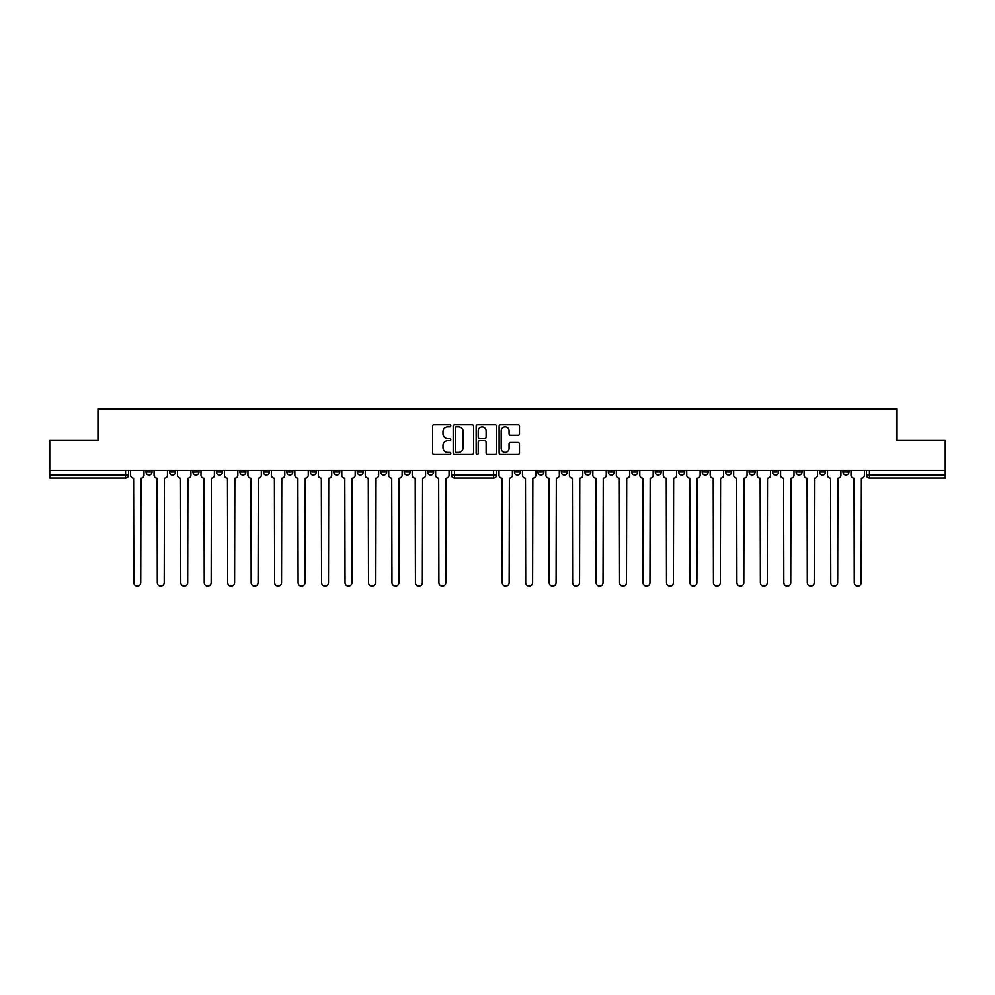 <?xml version="1.0" encoding="UTF-8"?>
<svg xmlns="http://www.w3.org/2000/svg" width="995" height="995" viewBox="0 0 995 995"><rect width="100%" height="100%" fill="white"/><g stroke="black" fill="none" stroke-linecap="round" stroke-linejoin="round"><path stroke-width="1.49" d="M450.797 425.848A1.032 1.032 0 0 0 449.765 424.815L434.069 424.815A1.48 1.48 0 0 0 432.589 426.295L432.589 452.874A1.48 1.48 0 0 0 434.069 454.354L449.765 454.354A1.032 1.032 0 0 0 450.797 453.322A1.032 1.032 0 0 0 449.765 452.277L447.725 452.277A4.726 4.726 0 0 1 442.999 447.563L442.999 445.35A4.726 4.726 0 0 1 447.725 440.623L449.765 440.623A1.032 1.032 0 0 0 450.797 439.591A1.032 1.032 0 0 0 449.765 438.546L447.725 438.546A4.726 4.726 0 0 1 442.999 433.832L442.999 431.606A4.726 4.726 0 0 1 447.725 426.892L449.765 426.892A1.032 1.032 0 0 0 450.797 425.848M537.885 472.003L537.885 470.349L537.885 472.003A3.01 3.01 0 0 0 540.894 475.013A3.01 3.01 0 0 0 543.904 472.003L543.904 470.349L543.904 472.003L537.885 472.003A3.01 3.01 0 0 0 540.894 475.013A3.01 3.01 0 0 0 543.904 472.003M796.025 472.003L796.025 470.349L796.025 472.003A3.01 3.01 0 0 0 799.035 475.013A3.01 3.01 0 0 0 802.045 472.003L802.045 470.349L802.045 472.003A3.01 3.01 0 0 1 799.035 475.013A3.01 3.01 0 0 0 802.045 472.003L796.025 472.003A3.01 3.01 0 0 0 799.035 475.013M825.514 472.003A3.01 3.01 0 0 1 822.504 475.013A3.01 3.01 0 0 0 825.514 472.003L819.494 472.003A3.01 3.01 0 0 0 822.504 475.013A3.01 3.01 0 0 1 819.494 472.003L819.494 470.349L819.494 472.003A3.01 3.01 0 0 0 822.504 475.013A3.01 3.01 0 0 0 825.514 472.003L825.514 470.349M772.555 472.003L772.555 470.349L772.555 472.003A3.01 3.01 0 0 0 775.565 475.013A3.01 3.01 0 0 0 778.575 472.003L778.575 470.349L778.575 472.003A3.01 3.01 0 0 1 775.565 475.013A3.01 3.01 0 0 0 778.575 472.003L772.555 472.003A3.01 3.01 0 0 0 775.565 475.013M749.086 470.349L749.086 472.003A3.01 3.01 0 0 0 752.096 475.013A3.01 3.01 0 0 0 755.106 472.003L755.106 470.349L755.106 472.003A3.01 3.01 0 0 1 752.096 475.013A3.01 3.01 0 0 0 755.106 472.003L749.086 472.003A3.01 3.01 0 0 0 752.096 475.013A3.01 3.01 0 0 1 749.086 472.003L749.086 470.349M725.629 470.349L725.629 472.003L731.636 472.003A3.01 3.01 0 0 1 728.639 475.013A3.01 3.01 0 0 1 725.629 472.003L725.629 470.349M631.763 472.003A3.01 3.01 0 0 0 634.76 475.013A3.01 3.01 0 0 0 637.77 472.003L631.763 472.003L631.763 470.349L631.763 472.003A3.01 3.01 0 0 0 634.76 475.013A3.01 3.01 0 0 0 637.77 472.003L637.77 470.349M584.824 470.349L584.824 472.003L590.843 472.003A3.01 3.01 0 0 1 587.834 475.013A3.01 3.01 0 0 1 584.824 472.003L584.824 470.349M561.354 472.003L561.354 470.349L561.354 472.003A3.01 3.01 0 0 0 564.364 475.013A3.01 3.01 0 0 0 567.374 472.003L567.374 470.349L567.374 472.003L561.354 472.003A3.01 3.01 0 0 0 564.364 475.013A3.01 3.01 0 0 0 567.374 472.003M842.964 472.003L842.964 470.349L842.964 472.003A3.01 3.01 0 0 0 845.961 475.013A3.01 3.01 0 0 0 848.971 472.003L848.971 470.349L848.971 472.003A3.01 3.01 0 0 1 845.961 475.013A3.01 3.01 0 0 0 848.971 472.003L842.964 472.003A3.01 3.01 0 0 0 845.961 475.013M514.427 472.003L514.427 470.349L514.427 472.003A3.01 3.01 0 0 0 517.437 475.013A3.01 3.01 0 0 0 520.435 472.003L520.435 470.349L520.435 472.003L514.427 472.003A3.01 3.01 0 0 0 517.437 475.013A3.01 3.01 0 0 0 520.435 472.003M263.364 472.003L263.364 470.349L263.364 472.003A3.01 3.01 0 0 0 266.361 475.013A3.01 3.01 0 0 0 269.371 472.003L269.371 470.349L269.371 472.003L263.364 472.003A3.01 3.01 0 0 0 266.361 475.013A3.01 3.01 0 0 0 269.371 472.003M310.291 470.349L310.291 472.003L316.31 472.003A3.01 3.01 0 0 1 313.301 475.013A3.01 3.01 0 0 1 310.291 472.003L310.291 470.349M336.77 475.013A3.01 3.01 0 0 1 333.76 472.003L333.76 470.349L333.76 472.003A3.01 3.01 0 0 0 336.77 475.013A3.01 3.01 0 0 0 339.78 472.003L339.78 470.349L339.78 472.003L333.76 472.003A3.01 3.01 0 0 0 336.77 475.013A3.01 3.01 0 0 0 339.78 472.003M357.23 472.003L357.23 470.349L357.23 472.003A3.01 3.01 0 0 0 360.24 475.013A3.01 3.01 0 0 0 363.237 472.003L363.237 470.349L363.237 472.003L357.23 472.003A3.01 3.01 0 0 0 360.24 475.013A3.01 3.01 0 0 0 363.237 472.003M380.687 470.349L380.687 472.003L386.707 472.003A3.01 3.01 0 0 1 383.697 475.013A3.01 3.01 0 0 1 380.687 472.003L380.687 470.349M473.57 426.295A1.48 1.48 0 0 0 472.09 424.815L454.665 424.815A1.48 1.48 0 0 0 453.198 426.295L453.198 452.874A1.48 1.48 0 0 0 454.665 454.354L472.09 454.354A1.48 1.48 0 0 0 473.57 452.874L473.57 426.295M49.75 470.349L49.75 440.412L97.958 440.412L97.958 408.821L897.042 408.821L897.042 440.412L945.25 440.412L945.25 470.349L49.75 470.349L49.75 475.013L128.579 475.013A3.01 3.01 0 0 1 125.569 478.023L49.75 478.023L49.75 475.013M518.009 435.225A1.48 1.48 0 0 0 519.49 433.758L519.49 426.295A1.48 1.48 0 0 0 518.009 424.815L500.584 424.815A1.48 1.48 0 0 0 499.117 426.295L499.117 452.874A1.48 1.48 0 0 0 500.584 454.354L518.009 454.354A1.48 1.48 0 0 0 519.49 452.874L519.49 443.869A1.48 1.48 0 0 0 518.009 442.389L510.559 442.389A1.48 1.48 0 0 0 509.079 443.869L509.079 448.335A3.955 3.955 0 0 1 505.124 452.277A3.955 3.955 0 0 1 501.181 448.335L501.181 430.835A3.955 3.955 0 0 1 505.124 426.892A3.955 3.955 0 0 1 509.079 430.835L509.079 433.758A1.48 1.48 0 0 0 510.559 435.225L518.009 435.225M477.625 424.815L495.05 424.815A1.48 1.48 0 0 1 496.53 426.295L496.53 452.874A1.48 1.48 0 0 1 495.05 454.354L487.6 454.354A1.48 1.48 0 0 1 486.12 452.874L486.12 442.091A1.48 1.48 0 0 0 484.64 440.623L479.702 440.623A1.48 1.48 0 0 0 478.222 442.091L478.222 453.322A1.032 1.032 0 0 1 477.19 454.354A1.032 1.032 0 0 1 476.157 453.322L476.157 426.295A1.48 1.48 0 0 1 477.625 424.815M608.293 470.349L608.293 472.003A3.01 3.01 0 0 0 611.303 475.013A3.01 3.01 0 0 0 614.313 472.003L614.313 470.349M590.843 470.349L590.843 472.003L590.843 470.349M655.22 470.349L655.22 472.003A3.01 3.01 0 0 0 658.23 475.013A3.01 3.01 0 0 0 661.24 472.003L661.24 470.349M678.689 470.349L678.689 472.003A3.01 3.01 0 0 0 681.699 475.013A3.01 3.01 0 0 0 684.709 472.003L684.709 470.349M702.159 470.349L702.159 472.003A3.01 3.01 0 0 0 705.169 475.013A3.01 3.01 0 0 0 708.179 472.003L708.179 470.349L708.179 472.003A3.01 3.01 0 0 1 705.169 475.013A3.01 3.01 0 0 0 708.179 472.003L702.159 472.003A3.01 3.01 0 0 0 705.169 475.013A3.01 3.01 0 0 1 702.159 472.003M731.636 470.349L731.636 472.003A3.01 3.01 0 0 1 728.639 475.013A3.01 3.01 0 0 1 725.629 472.003A3.01 3.01 0 0 0 728.639 475.013A3.01 3.01 0 0 0 731.636 472.003L731.636 470.349M945.25 478.023L869.431 478.023A3.01 3.01 0 0 1 866.421 475.013A3.01 3.01 0 0 0 869.431 478.023A3.01 3.01 0 0 1 866.421 475.013L945.25 475.013L945.25 478.023M945.25 470.349L945.25 475.013M128.579 470.349L128.579 475.013A3.01 3.01 0 0 1 125.569 478.023L125.569 470.349M433.646 470.349L433.646 472.003A3.01 3.01 0 0 1 430.636 475.013A3.01 3.01 0 0 0 433.646 472.003L427.626 472.003A3.01 3.01 0 0 0 430.636 475.013A3.01 3.01 0 0 1 427.626 472.003L427.626 470.349M410.176 470.349L410.176 472.003A3.01 3.01 0 0 1 407.166 475.013A3.01 3.01 0 0 0 410.176 472.003L404.157 472.003A3.01 3.01 0 0 0 407.166 475.013A3.01 3.01 0 0 0 410.176 472.003M386.707 470.349L386.707 472.003M404.157 470.349L404.157 472.003A3.01 3.01 0 0 0 407.166 475.013M316.31 470.349L316.31 472.003A3.01 3.01 0 0 1 313.301 475.013A3.01 3.01 0 0 1 310.291 472.003A3.01 3.01 0 0 0 313.301 475.013A3.01 3.01 0 0 0 316.31 472.003L316.31 470.349M292.841 470.349L292.841 472.003L292.841 470.349M286.821 470.349L286.821 472.003A3.01 3.01 0 0 0 289.831 475.013A3.01 3.01 0 0 0 292.841 472.003A3.01 3.01 0 0 1 289.831 475.013A3.01 3.01 0 0 0 292.841 472.003L286.821 472.003A3.01 3.01 0 0 0 289.831 475.013A3.01 3.01 0 0 1 286.821 472.003M245.914 470.349L245.914 472.003A3.01 3.01 0 0 1 242.904 475.013A3.01 3.01 0 0 1 239.894 472.003L245.914 472.003M222.445 470.349L222.445 472.003A3.01 3.01 0 0 1 219.435 475.013A3.01 3.01 0 0 0 222.445 472.003L216.425 472.003A3.01 3.01 0 0 0 219.435 475.013A3.01 3.01 0 0 1 216.425 472.003L216.425 470.349M239.894 470.349L239.894 472.003A3.01 3.01 0 0 0 242.904 475.013A3.01 3.01 0 0 1 239.894 472.003M198.975 470.349L198.975 472.003A3.01 3.01 0 0 1 195.965 475.013A3.01 3.01 0 0 0 198.975 472.003L192.955 472.003A3.01 3.01 0 0 0 195.965 475.013A3.01 3.01 0 0 1 192.955 472.003L192.955 470.349M175.506 470.349L175.506 472.003A3.01 3.01 0 0 1 172.496 475.013A3.01 3.01 0 0 0 175.506 472.003L169.486 472.003A3.01 3.01 0 0 0 172.496 475.013A3.01 3.01 0 0 1 169.486 472.003L169.486 470.349M152.036 470.349L152.036 472.003A3.01 3.01 0 0 1 149.039 475.013A3.01 3.01 0 0 0 152.036 472.003L146.029 472.003A3.01 3.01 0 0 0 149.039 475.013A3.01 3.01 0 0 1 146.029 472.003L146.029 470.349M866.421 470.349L866.421 475.013M587.834 475.013A3.01 3.01 0 0 1 584.824 472.003A3.01 3.01 0 0 0 587.834 475.013M611.303 475.013A3.01 3.01 0 0 0 614.313 472.003L608.293 472.003A3.01 3.01 0 0 0 611.303 475.013A3.01 3.01 0 0 0 614.313 472.003M496.592 470.349L496.592 475.013L493.595 475.013L493.595 470.349M454.479 470.349L454.479 475.013L451.469 475.013L451.469 470.349M493.595 478.023L454.479 478.023A3.01 3.01 0 0 1 451.469 475.013A3.01 3.01 0 0 0 454.479 478.023L454.479 475.013L493.595 475.013L493.595 478.023A3.01 3.01 0 0 0 496.592 475.013A3.01 3.01 0 0 1 493.595 478.023M486.12 430.91A3.955 3.955 0 0 0 482.165 426.954A3.955 3.955 0 0 0 478.222 430.91L478.222 437.079A1.48 1.48 0 0 0 479.702 438.546L484.64 438.546A1.48 1.48 0 0 0 486.12 437.079L486.12 430.91M456.295 426.892A1.032 1.032 0 0 0 455.262 427.925L455.262 451.245A1.032 1.032 0 0 0 456.295 452.277L458.434 452.277A4.726 4.726 0 0 0 463.16 447.563L463.16 431.606A4.726 4.726 0 0 0 458.434 426.892L456.295 426.892M130.606 470.349L130.606 475.162A3.01 3.01 0 0 0 133.616 478.172L133.84 582.722A3.458 3.458 0 0 0 137.298 586.179A3.458 3.458 0 0 0 140.755 582.722L140.979 478.172A3.01 3.01 0 0 0 143.989 475.162L143.989 470.349M499.005 470.349L499.005 475.162A3.01 3.01 0 0 0 502.015 478.172L502.239 582.722A3.458 3.458 0 0 0 505.696 586.179A3.458 3.458 0 0 0 509.154 582.722L509.378 478.172A3.01 3.01 0 0 0 512.388 475.162L512.388 470.349M154.076 470.349L154.076 475.162A3.01 3.01 0 0 0 157.086 478.172L157.309 582.722A3.458 3.458 0 0 0 160.767 586.179A3.458 3.458 0 0 0 164.225 582.722L164.449 478.172A3.01 3.01 0 0 0 167.458 475.162L167.458 470.349M177.533 470.349L177.533 475.162A3.01 3.01 0 0 0 180.543 478.172L180.779 582.722A3.458 3.458 0 0 0 184.237 586.179A3.458 3.458 0 0 0 187.694 582.722L187.918 478.172A3.01 3.01 0 0 0 190.928 475.162L190.928 470.349M201.002 470.349L201.002 475.162A3.01 3.01 0 0 0 204.012 478.172L204.236 582.722A3.458 3.458 0 0 0 207.694 586.179A3.458 3.458 0 0 0 211.164 582.722L211.388 478.172A3.01 3.01 0 0 0 214.398 475.162L214.398 470.349M224.472 470.349L224.472 475.162A3.01 3.01 0 0 0 227.482 478.172L227.706 582.722A3.458 3.458 0 0 0 231.163 586.179A3.458 3.458 0 0 0 234.621 582.722L234.857 478.172A3.01 3.01 0 0 0 237.855 475.162L237.855 470.349M247.942 470.349L247.942 475.162A3.01 3.01 0 0 0 250.951 478.172L251.175 582.722A3.458 3.458 0 0 0 254.633 586.179A3.458 3.458 0 0 0 258.091 582.722L258.314 478.172A3.01 3.01 0 0 0 261.324 475.162L261.324 470.349M271.411 470.349L271.411 475.162A3.01 3.01 0 0 0 274.409 478.172L274.645 582.722A3.458 3.458 0 0 0 278.102 586.179A3.458 3.458 0 0 0 281.56 582.722L281.784 478.172A3.01 3.01 0 0 0 284.794 475.162L284.794 470.349M294.868 470.349L294.868 475.162A3.01 3.01 0 0 0 297.878 478.172L298.102 582.722A3.458 3.458 0 0 0 301.572 586.179A3.458 3.458 0 0 0 305.03 582.722L305.254 478.172A3.01 3.01 0 0 0 308.263 475.162L308.263 470.349M318.338 470.349L318.338 475.162A3.01 3.01 0 0 0 321.348 478.172L321.572 582.722A3.458 3.458 0 0 0 325.029 586.179A3.458 3.458 0 0 0 328.499 582.722L328.723 478.172A3.01 3.01 0 0 0 331.733 475.162L331.733 470.349M341.807 470.349L341.807 475.162A3.01 3.01 0 0 0 344.817 478.172L345.041 582.722A3.458 3.458 0 0 0 348.499 586.179A3.458 3.458 0 0 0 351.956 582.722L352.18 478.172A3.01 3.01 0 0 0 355.19 475.162L355.19 470.349M365.277 470.349L365.277 475.162A3.01 3.01 0 0 0 368.287 478.172L368.511 582.722A3.458 3.458 0 0 0 371.968 586.179A3.458 3.458 0 0 0 375.426 582.722L375.65 478.172A3.01 3.01 0 0 0 378.66 475.162L378.66 470.349M388.746 470.349L388.746 475.162A3.01 3.01 0 0 0 391.744 478.172L391.98 582.722A3.458 3.458 0 0 0 395.438 586.179A3.458 3.458 0 0 0 398.896 582.722L399.119 478.172A3.01 3.01 0 0 0 402.129 475.162L402.129 470.349M412.204 470.349L412.204 475.162A3.01 3.01 0 0 0 415.213 478.172L415.437 582.722A3.458 3.458 0 0 0 418.895 586.179A3.458 3.458 0 0 0 422.365 582.722L422.589 478.172A3.01 3.01 0 0 0 425.599 475.162L425.599 470.349M435.673 470.349L435.673 475.162A3.01 3.01 0 0 0 438.683 478.172L438.907 582.722A3.458 3.458 0 0 0 442.365 586.179A3.458 3.458 0 0 0 445.822 582.722L446.058 478.172A3.01 3.01 0 0 0 449.056 475.162L449.056 470.349M522.474 470.349L522.474 475.162A3.01 3.01 0 0 0 525.484 478.172L525.708 582.722A3.458 3.458 0 0 0 529.166 586.179A3.458 3.458 0 0 0 532.623 582.722L532.847 478.172A3.01 3.01 0 0 0 535.857 475.162L535.857 470.349M545.944 470.349L545.944 475.162A3.01 3.01 0 0 0 548.942 478.172L549.178 582.722A3.458 3.458 0 0 0 552.635 586.179A3.458 3.458 0 0 0 556.093 582.722L556.317 478.172A3.01 3.01 0 0 0 559.327 475.162L559.327 470.349M569.401 470.349L569.401 475.162A3.01 3.01 0 0 0 572.411 478.172L572.635 582.722A3.458 3.458 0 0 0 576.105 586.179A3.458 3.458 0 0 0 579.563 582.722L579.787 478.172A3.01 3.01 0 0 0 582.796 475.162L582.796 470.349M592.871 470.349L592.871 475.162A3.01 3.01 0 0 0 595.881 478.172L596.104 582.722A3.458 3.458 0 0 0 599.562 586.179A3.458 3.458 0 0 0 603.02 582.722L603.256 478.172A3.01 3.01 0 0 0 606.253 475.162L606.253 470.349M616.34 470.349L616.34 475.162A3.01 3.01 0 0 0 619.35 478.172L619.574 582.722A3.458 3.458 0 0 0 623.032 586.179A3.458 3.458 0 0 0 626.489 582.722L626.713 478.172A3.01 3.01 0 0 0 629.723 475.162L629.723 470.349M639.81 470.349L639.81 475.162A3.01 3.01 0 0 0 642.82 478.172L643.044 582.722A3.458 3.458 0 0 0 646.501 586.179A3.458 3.458 0 0 0 649.959 582.722L650.183 478.172A3.01 3.01 0 0 0 653.193 475.162L653.193 470.349M663.267 470.349L663.267 475.162A3.01 3.01 0 0 0 666.277 478.172L666.501 582.722A3.458 3.458 0 0 0 669.971 586.179A3.458 3.458 0 0 0 673.428 582.722L673.652 478.172A3.01 3.01 0 0 0 676.662 475.162L676.662 470.349M686.737 470.349L686.737 475.162A3.01 3.01 0 0 0 689.746 478.172L689.97 582.722A3.458 3.458 0 0 0 693.428 586.179A3.458 3.458 0 0 0 696.898 582.722L697.122 478.172A3.01 3.01 0 0 0 700.132 475.162L700.132 470.349M710.206 470.349L710.206 475.162A3.01 3.01 0 0 0 713.216 478.172L713.44 582.722A3.458 3.458 0 0 0 716.897 586.179A3.458 3.458 0 0 0 720.355 582.722L720.591 478.172A3.01 3.01 0 0 0 723.589 475.162L723.589 470.349M733.676 470.349L733.676 475.162A3.01 3.01 0 0 0 736.686 478.172L736.909 582.722A3.458 3.458 0 0 0 740.367 586.179A3.458 3.458 0 0 0 743.825 582.722L744.049 478.172A3.01 3.01 0 0 0 747.058 475.162L747.058 470.349M757.145 470.349L757.145 475.162A3.01 3.01 0 0 0 760.143 478.172L760.379 582.722A3.458 3.458 0 0 0 763.837 586.179A3.458 3.458 0 0 0 767.294 582.722L767.518 478.172A3.01 3.01 0 0 0 770.528 475.162L770.528 470.349M780.602 470.349L780.602 475.162A3.01 3.01 0 0 0 783.612 478.172L783.836 582.722A3.458 3.458 0 0 0 787.306 586.179A3.458 3.458 0 0 0 790.764 582.722L790.988 478.172A3.01 3.01 0 0 0 793.998 475.162L793.998 470.349M804.072 470.349L804.072 475.162A3.01 3.01 0 0 0 807.082 478.172L807.306 582.722A3.458 3.458 0 0 0 810.763 586.179A3.458 3.458 0 0 0 814.221 582.722L814.457 478.172A3.01 3.01 0 0 0 817.467 475.162L817.467 470.349M827.541 470.349L827.541 475.162A3.01 3.01 0 0 0 830.551 478.172L830.775 582.722A3.458 3.458 0 0 0 834.233 586.179A3.458 3.458 0 0 0 837.69 582.722L837.914 478.172A3.01 3.01 0 0 0 840.924 475.162L840.924 470.349M851.011 470.349L851.011 475.162A3.01 3.01 0 0 0 854.021 478.172L854.245 582.722A3.458 3.458 0 0 0 857.702 586.179A3.458 3.458 0 0 0 861.16 582.722L861.384 478.172A3.01 3.01 0 0 0 864.394 475.162L864.394 470.349M869.431 470.349L869.431 478.023M655.22 472.003L661.24 472.003A3.01 3.01 0 0 1 658.23 475.013A3.01 3.01 0 0 1 655.22 472.003M678.689 472.003L684.709 472.003A3.01 3.01 0 0 1 681.699 475.013A3.01 3.01 0 0 1 678.689 472.003M128.579 475.013A3.01 3.01 0 0 1 125.569 478.023"/></g></svg>
